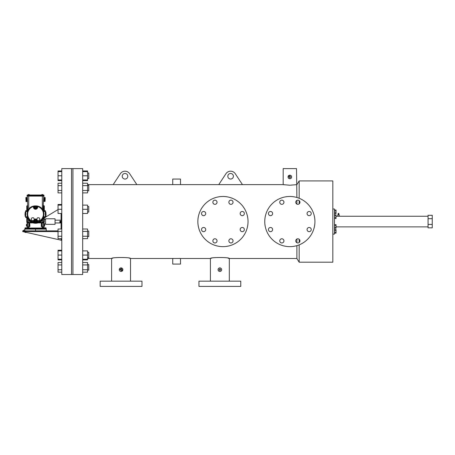 <?xml version="1.0" encoding="UTF-8"?>
<svg xmlns="http://www.w3.org/2000/svg" width="455" height="455" viewBox="0 0 455 455"><rect width="100%" height="100%" fill="white"/><g stroke="black" fill="none" stroke-linecap="round" stroke-linejoin="round"><path stroke-width="0.68" d="M248.032 221.562A25.088 25.088 0 0 0 210.403 199.836A25.088 25.088 0 0 0 210.403 243.288A25.088 25.088 0 0 0 248.032 221.562M233.04 202.248A2.093 2.093 0 0 0 229.9 200.439A2.093 2.093 0 0 0 229.9 204.056A2.093 2.093 0 0 0 233.04 202.248M244.352 213.56A2.093 2.093 0 0 0 241.213 211.751A2.093 2.093 0 0 0 241.213 215.374A2.093 2.093 0 0 0 244.352 213.56M244.352 229.565A2.093 2.093 0 0 0 241.213 227.75A2.093 2.093 0 0 0 241.213 231.373A2.093 2.093 0 0 0 244.352 229.565M233.04 240.877A2.093 2.093 0 0 0 229.9 239.068A2.093 2.093 0 0 0 229.9 242.686A2.093 2.093 0 0 0 233.04 240.877M217.035 240.877A2.093 2.093 0 0 0 213.901 239.068A2.093 2.093 0 0 0 213.901 242.686A2.093 2.093 0 0 0 217.035 240.877M205.723 229.565A2.093 2.093 0 0 0 202.583 227.75A2.093 2.093 0 0 0 202.583 231.373A2.093 2.093 0 0 0 205.723 229.565M205.723 213.56A2.093 2.093 0 0 0 202.583 211.751A2.093 2.093 0 0 0 202.583 215.374A2.093 2.093 0 0 0 205.723 213.56M217.035 202.248A2.093 2.093 0 0 0 213.901 200.439A2.093 2.093 0 0 0 213.901 204.056A2.093 2.093 0 0 0 217.035 202.248M71.532 168.6L71.532 274.524L71.532 168.6L82.679 168.6L82.679 274.524L72.925 274.524L72.925 168.6L72.925 274.524L61.778 274.524L61.778 168.6L71.532 168.6M428.07 218.69L428.07 227.836L432.25 227.836L432.25 218.69L428.07 218.69L428.07 215.289L432.25 215.289L432.25 218.69M428.07 224.434L432.25 224.434M336.04 216.256L428.07 216.256M332.827 209.01L334.476 209.01L334.476 234.12L332.827 234.12M337.82 216.256L337.82 214.805L339.214 214.805L339.214 216.256M338.167 214.805L338.167 213.412L338.867 213.412L338.867 214.805M136.853 184.622L218.758 184.622M136.858 184.628L113.164 184.628L120.512 173.486A5.574 5.574 0 0 1 129.51 173.486L136.858 184.628M87.587 184.622L113.17 184.622M242.464 184.628L235.104 173.474A5.574 5.574 0 0 0 226.112 173.474L218.753 184.628L283.175 184.622L289.846 185.231L296 184.713M295.722 184.758L295.42 184.804M284.273 184.804L283.175 184.622L283.175 168.6L296.518 168.6L296.893 197.487M296.893 239.017L296.893 242.737M296.893 245.637L296.893 258.503L299.168 262.205L332.827 262.205L332.827 180.919L299.168 180.919L299.168 198.272M296.893 200.388L296.893 204.107M112.709 258.235L111.612 258.503C111.026 257.166 131.12 257.172 130.534 258.503L172.815 258.491M129.811 258.326L129.436 258.235M179.406 258.4L179.844 258.44M180.038 258.457L172.735 258.503L172.735 264.076L180.504 264.076L180.504 258.503L210.409 258.503L210.409 281.162M173.014 258.474L173.383 258.44M228.211 258.235L229.309 258.503C229.894 257.172 209.823 257.172 210.409 258.503M211.131 258.326L211.507 258.235M299.168 200.632L299.168 203.868M299.168 239.262L299.168 242.498M299.168 244.853L299.168 262.205M290.535 178.622C291.695 177.922 291.928 176.989 291.234 175.823M291.115 175.693L289.846 175.169L288.06 176.785M288.049 176.961L288.356 177.962M288.459 178.104L289.846 178.758A1.792 1.792 0 0 0 291.638 176.961A1.792 1.792 0 0 0 289.846 175.169A1.792 1.792 0 0 0 288.049 176.961A1.792 1.792 0 0 0 289.846 178.758M122.071 268.183L119.278 269.673L119.312 270.025M119.415 270.361L119.58 270.674M121.422 271.436L122.833 269.326M121.769 269.673A0.7 0.7 0 0 0 120.751 269.059A0.7 0.7 0 0 0 120.672 270.247A0.7 0.7 0 0 0 121.769 269.673M122.867 269.673A1.792 1.792 0 0 0 121.07 267.881A1.792 1.792 0 0 0 119.278 269.673A1.792 1.792 0 0 0 121.07 271.47A1.792 1.792 0 0 0 122.867 269.673M180.504 184.622L180.504 179.048L172.735 179.048L172.735 184.622M220.556 269.673A0.7 0.7 0 0 0 219.537 269.059A0.7 0.7 0 0 0 219.464 270.247A0.7 0.7 0 0 0 220.556 269.673L220.544 269.804M221.653 269.673A1.792 1.792 0 0 0 219.862 267.881A1.792 1.792 0 0 0 218.064 269.673A1.792 1.792 0 0 0 219.862 271.47A1.792 1.792 0 0 0 221.653 269.673M290.54 176.961A0.7 0.7 0 0 0 289.937 176.273A0.7 0.7 0 0 0 289.152 176.904A0.7 0.7 0 0 0 289.818 177.66A0.7 0.7 0 0 0 290.54 176.961L290.523 177.131M289.323 176.506L289.152 177.006M289.175 177.143L289.499 177.564M289.619 177.621L290.154 177.587M220.322 269.15L219.816 268.979M219.68 269.002L219.259 269.326M219.515 270.281L220.044 270.35M220.385 270.133L220.55 269.764M120.894 269.002L120.467 269.326M120.376 269.724L121.496 270.224M121.599 270.133L121.764 269.764M233.398 176.256A2.787 2.787 0 0 0 229.218 173.844A2.787 2.787 0 0 0 229.218 178.667A2.787 2.787 0 0 0 233.398 176.256M127.798 176.267A2.787 2.787 0 0 0 123.618 173.85A2.787 2.787 0 0 0 123.618 178.679A2.787 2.787 0 0 0 127.798 176.267M141.977 286.4L100.168 286.4L100.168 281.162L141.977 281.162L141.977 286.4M240.769 286.4L198.954 286.4L198.954 281.162L240.769 281.162L240.769 286.4M314.934 221.562A25.088 25.088 0 0 0 277.3 199.836A25.088 25.088 0 0 0 277.3 243.288A25.088 25.088 0 0 0 314.934 221.562M299.936 202.248A2.093 2.093 0 0 0 296.802 200.439A2.093 2.093 0 0 0 296.802 204.056A2.093 2.093 0 0 0 299.936 202.248M311.248 213.56A2.093 2.093 0 0 0 308.115 211.751A2.093 2.093 0 0 0 308.115 215.374A2.093 2.093 0 0 0 311.248 213.56M311.248 229.565A2.093 2.093 0 0 0 308.115 227.75A2.093 2.093 0 0 0 308.115 231.373A2.093 2.093 0 0 0 311.248 229.565M299.936 240.877A2.093 2.093 0 0 0 296.802 239.068A2.093 2.093 0 0 0 296.802 242.686A2.093 2.093 0 0 0 299.936 240.877M283.937 240.877A2.093 2.093 0 0 0 280.798 239.068A2.093 2.093 0 0 0 280.798 242.686A2.093 2.093 0 0 0 283.937 240.877M272.619 229.565A2.093 2.093 0 0 0 269.485 227.75A2.093 2.093 0 0 0 269.485 231.373A2.093 2.093 0 0 0 272.619 229.565M272.619 213.56A2.093 2.093 0 0 0 269.485 211.751A2.093 2.093 0 0 0 269.485 215.374A2.093 2.093 0 0 0 272.619 213.56M283.937 202.248A2.093 2.093 0 0 0 280.798 200.439A2.093 2.093 0 0 0 280.798 204.056A2.093 2.093 0 0 0 283.937 202.248M61.778 179.97L58.041 179.97L58.041 180.618L61.778 180.618M58.041 179.97L58.041 170.961L61.778 170.961M82.679 171.609L87.587 171.609L87.587 170.961L82.679 170.961M87.587 171.609L87.587 180.618L82.679 180.618M87.587 175.789L82.679 175.789M87.587 179.97L82.679 179.97M82.679 185.64L87.587 185.64L87.587 183.228L82.679 183.228M87.587 185.64L87.587 190.469L82.679 190.469M87.587 190.469L87.587 192.88L82.679 192.88M82.679 209.3L87.587 209.3L87.587 205.114L82.679 205.114M87.587 209.3L87.587 213.48L82.679 213.48M82.679 229.001L87.587 229.001L87.587 231.413L82.679 231.413M87.587 231.413L87.587 236.242L82.679 236.242M87.587 236.242L87.587 238.653L82.679 238.653M82.679 250.887L87.587 250.887L87.587 255.073L82.679 255.073M87.587 255.073L87.587 259.253L82.679 259.253M82.679 262.507L87.587 262.507L87.587 269.747L82.679 269.747M87.587 264.924L82.679 264.924M87.587 269.747L87.587 272.164L82.679 272.164M87.587 259.253L87.587 259.896L82.679 259.896M58.041 175.789L61.778 175.789M58.041 171.609L61.778 171.609M87.587 173.002L88.759 173.002L88.759 178.576L87.587 178.576L88.759 178.576M61.778 190.469L58.041 190.469L58.041 192.88L61.778 192.88M58.041 190.469L58.041 185.64L61.778 185.64M58.041 185.64L58.041 183.228L61.778 183.228M87.587 185.265L88.759 185.265L88.759 190.844L87.587 190.844M61.778 209.3L58.041 209.3L58.041 213.48L61.778 213.48M58.041 209.3L58.041 205.114L61.778 205.114M87.587 206.513L88.759 206.513L88.759 212.087L87.587 212.087M61.778 238.653L58.041 238.653L58.041 229.001L61.778 229.001M58.041 236.242L61.778 236.242M58.041 231.413L61.778 231.413M87.587 231.038L88.759 231.038L88.759 236.617L87.587 236.617M61.778 259.896L58.041 259.896L58.041 250.887L61.778 250.887M58.041 259.253L61.778 259.253M58.041 255.073L61.778 255.073M87.587 252.28L88.759 252.28L88.759 257.86L87.587 257.86M61.778 272.164L58.041 272.164L58.041 262.507L61.778 262.507M58.041 264.924L61.778 264.924M58.041 269.747L61.778 269.747M87.587 264.548L88.759 264.548L88.759 270.122L87.587 270.122L88.759 270.122M58.041 250.887L58.041 250.244L61.778 250.244M58.041 205.114L58.041 204.471L61.778 204.471M334.476 210.898L336.04 210.898L336.04 209.988L334.476 209.988M336.04 210.898L336.04 212.713L334.476 212.713M336.04 212.713L336.04 213.623L334.476 213.623M334.476 229.502L336.04 229.502L336.04 233.136L334.476 233.136M336.04 232.226L334.476 232.226M336.04 230.412L334.476 230.412M334.476 224.622L336.04 224.622L336.04 227.352L334.476 227.352M336.04 225.532L334.476 225.532M336.04 227.352L336.04 228.256L334.476 228.256M334.476 214.868L336.04 214.868L336.04 215.778L334.476 215.778M336.04 215.778L336.04 217.592L334.476 217.592M336.04 217.592L336.04 218.502L334.476 218.502M55.049 224.349L55.049 218.775L55.049 224.349L45.574 224.349L45.574 218.775L48.042 218.787M51.466 218.787L52.223 218.787M24.837 229.616L22.75 230.873L22.75 231.572L58.041 231.572L22.75 231.572L61.778 240.342M61.078 238.653L61.078 240.342L61.078 238.653M22.75 230.873L58.041 230.873M58.041 209.567L45.415 217.189L45.415 210.847L43.748 210.631L43.333 210.864L43.532 211.524A8.406 8.406 0 0 1 43.532 216.739L43.333 217.393L43.748 217.632L45.199 217.632L45.415 217.177L45.199 217.632M44.681 217.632L44.311 217.854M61.078 213.48L61.078 229.001M42.901 195.007L42.901 194.569L42.338 194.569L42.338 195.007L27.345 195.007L27.345 195.667M42.417 209.363L43.27 209.385L42.588 209.579L42.338 209.249C40 204.767 31.082 204.767 28.739 209.249L28.739 196.105L27.01 196.105L27.01 195.667L42.338 195.667L42.338 195.007L43.737 195.007L43.737 195.667M28.739 209.249L27.806 209.385L27.345 196.105M28.182 195.007L28.182 194.569L28.739 194.569L28.739 196.105L42.338 196.105L42.338 195.667L44.067 195.667L44.067 196.105L42.338 196.105L42.338 209.249M28.659 209.363L28.034 209.596M27.533 201.571L25.998 201.622L25.924 199.483L25.878 198.101L27.414 198.05M25.89 198.408L27.425 198.357M25.878 198.101L25.861 197.624L27.397 197.572M27.385 197.282L25.861 197.601L27.397 197.544M25.992 201.36L27.527 201.309M25.992 201.338L27.522 201.286M25.975 200.86L27.51 200.803M25.963 200.553L27.499 200.501M25.941 199.984L27.476 199.933M25.924 199.483L27.459 199.426M25.907 198.977L27.442 198.92M28.739 194.569L29.296 194.569L29.296 195.007M43.043 209.596L43.737 196.105M43.544 201.571L45.09 201.36L45.193 198.408L43.657 198.357M45.193 198.408L45.204 198.101L43.669 198.05M45.204 198.101L45.221 197.624L43.686 197.572M43.691 197.282L45.221 197.601L43.686 197.544M45.09 201.36L43.555 201.309M45.09 201.338L43.555 201.286M45.108 200.86L43.572 200.803M45.119 200.553L43.583 200.501M45.136 199.984L43.6 199.933M45.153 199.483L43.617 199.426M45.17 198.977L43.634 198.92M42.338 194.569L41.78 194.569L41.78 195.007M27.095 222.819L27.095 224.349L26.441 224.349L26.441 225.219L27.169 225.219L27.169 226.089L27.095 222.819M27.095 227.841L27.095 226.089M28.676 226.482L29.33 226.482M28.415 226.482L28.415 228.018L28.415 226.482L28.415 228.018L28.415 226.482L29.871 226.482L29.871 225.191L29.433 225.191L29.433 226.482L29.336 222.905M26.481 228.677L27.345 228.677M46.245 230.873L46.245 229.115L24.837 229.115L24.837 228.677L35.541 228.677L35.541 230.873M46.245 229.115L46.245 228.677L35.541 228.677M24.837 229.115L24.837 230.873M29.074 226.482L29.074 228.018L42.662 228.018A0.66 0.66 0 0 0 43.322 228.677L42.662 228.018L42.662 226.482L41.212 226.482L41.741 222.905M41.388 222.905L41.212 225.191M29.689 222.905L29.871 225.191M27.755 228.677L28.415 228.018A0.66 0.66 0 0 1 27.755 228.677A0.66 0.66 0 0 0 28.415 228.018L29.074 228.018L29.074 228.677M28.773 226.482L28.802 222.905M26.441 225.219L26.441 226.089L27.169 226.089M26.765 217.632L26.765 222.245L27.425 222.905L32.993 222.905M38.083 222.905L43.652 222.905L44.311 222.245L43.583 222.836L43.583 222.398L44.243 222.176L44.243 217.632M27.67 205.359L26.765 206.018L26.765 210.631M43.805 210.244L43.583 205.427L44.311 206.018L43.413 205.359M28.915 221.448A0.7 0.7 0 0 0 27.869 220.846A0.7 0.7 0 0 0 27.869 222.051A0.7 0.7 0 0 0 28.915 221.448M27.704 206.343A0.7 0.7 0 0 0 27.732 207.309M28.773 223.78L29.768 223.832M32.766 222.836L27.493 222.836L26.834 222.176L31.651 222.398M26.834 210.631L26.834 206.087L27.67 205.427M43.907 226.089L43.907 225.219L43.907 226.089L44.641 226.089L44.641 225.219L43.907 225.219L43.981 222.819M43.981 227.841L43.981 226.089M45.574 223.763L43.981 223.763L43.981 224.349L44.641 224.349L44.641 225.219M42.4 226.482L41.746 226.482M41.65 226.482L41.65 225.191M42.304 226.482L42.275 222.905M44.311 206.018L44.311 210.631M44.311 217.632L44.311 222.245M42.167 221.448A0.7 0.7 0 0 1 43.208 220.846A0.7 0.7 0 0 1 43.208 222.051A0.7 0.7 0 0 1 42.167 221.448M43.379 206.343A0.7 0.7 0 0 1 43.344 207.309M42.304 223.78L41.308 223.832M35.996 221.102A0.455 0.455 0 0 0 35.308 220.703A0.455 0.455 0 0 0 35.308 221.494A0.455 0.455 0 0 0 35.996 221.102M35.996 207.161A0.455 0.455 0 0 0 35.308 206.769A0.455 0.455 0 0 0 35.308 207.56A0.455 0.455 0 0 0 35.996 207.161M46.137 214.345L46.137 213.913M36.093 220.14L36.645 221.102L36.093 222.057L34.984 222.057L34.432 221.102L34.984 220.14L36.093 220.14M39.13 220.578L37.52 220.578L36.718 219.185L37.52 217.786L39.13 217.786L39.938 219.185L39.13 220.578M31.947 220.578L33.556 220.578L34.358 219.185L33.556 217.786L31.947 217.786L31.145 219.185L31.947 220.578M36.093 206.206L36.645 207.161L36.093 208.123L34.984 208.123L34.432 207.161L34.984 206.206L36.093 206.206M24.94 214.345L24.94 213.913M45.415 216.222L46.137 216M33.42 207.161L33.42 206.547L33.858 206.547L33.858 207.161L33.42 207.161A2.116 2.116 0 0 0 35.541 209.277A2.116 2.116 0 0 0 37.657 207.161L37.657 206.547A7.871 7.871 0 0 1 37.657 221.71L37.776 222.137A0.438 0.438 37.2 0 1 37.219 221.71L37.657 221.71L37.657 221.102L37.219 221.102L37.196 221.739A0.438 0.438 -142.7 0 0 37.754 222.159L36.827 222.415L37.219 221.102A1.678 1.678 0 0 0 35.541 219.418A1.678 1.678 0 0 0 33.858 221.102A1.661 1.661 0 0 1 35.541 219.441A1.661 1.661 0 0 1 37.196 221.102L36.758 221.102A1.223 1.223 0 0 0 35.541 219.879A1.223 1.223 0 0 0 34.318 221.102L33.42 221.102A2.116 2.116 0 0 1 33.488 220.578L33.556 220.578M37.657 221.102A2.116 2.116 0 0 0 37.589 220.578L37.52 220.578M25.662 216.222L24.94 216M37.657 207.161L37.196 207.161A1.661 1.661 0 0 1 35.541 208.822A1.661 1.661 0 0 1 33.88 207.161L33.858 206.547A0.438 0.438 -142.8 0 0 33.306 206.126L33.323 206.104A0.438 0.438 -142.7 0 1 33.88 206.524L34.256 205.87M33.323 222.159L33.306 222.137A0.438 0.438 142.8 0 0 33.858 221.71L33.88 221.739A0.438 0.438 -37.3 0 1 33.323 222.159L34.25 222.415L33.88 221.102L33.858 221.71L33.42 221.71A7.871 7.871 0 0 1 33.42 206.547L33.306 206.126A8.309 8.309 0 0 0 33.306 222.137L33.42 221.102M37.555 206.013L37.754 206.104A0.438 0.438 -37.3 0 0 37.196 206.524L37.657 206.547L37.754 206.104A0.438 0.438 -37.2 0 0 37.219 206.547L37.219 207.161A1.678 1.678 0 0 1 35.541 208.839A1.678 1.678 0 0 1 33.858 207.161L34.318 207.161A1.223 1.223 0 0 0 35.541 208.384A1.223 1.223 0 0 0 36.758 207.161L37.196 207.161L36.827 205.87M25.662 217.41L25.662 210.847L27.328 210.631L27.744 210.864L27.545 211.524A8.406 8.406 0 0 0 27.545 216.739L27.744 217.393L27.328 217.632L25.662 217.41M37.754 222.159L37.776 222.137A8.309 8.309 0 0 0 37.776 206.126M43.765 210.631A8.941 8.941 0 0 0 43.208 209.533M27.874 209.533A8.941 8.941 0 0 0 27.311 210.631M27.311 217.632A8.941 8.941 0 0 0 43.765 217.632M43.976 217.632A9.134 9.134 0 0 1 27.101 217.632M27.101 210.631A9.134 9.134 0 0 1 27.806 209.272M43.276 209.272A9.134 9.134 0 0 1 43.976 210.631M43.805 206.087L44.243 206.087L44.243 210.631M27.425 222.905L27.493 222.398M27.687 205.865L27.425 205.359M26.765 206.018L27.272 206.087L27.272 210.244M61.078 220.14L61.078 223.9M59.912 221.67L59.912 222.922L59.912 222.575L59.912 222.922L60.782 222.922L60.782 222.575L59.929 222.575M60.782 221.727L60.782 221.119L59.912 221.119L59.912 221.466M60.782 221.67L59.997 221.67M25.088 232.107L25.088 232.448L26.583 232.448M27.874 228.609L25.088 228.609L25.088 227.841L27.874 227.841L27.874 228.609M27.175 227.841L27.175 228.609M25.781 227.841L25.781 228.609M45.995 228.609L43.202 228.609L43.202 227.841L45.995 227.841L45.995 228.609M45.295 227.841L45.295 228.609M43.902 227.841L43.902 228.609M43.805 222.176L43.805 218.019M39.431 222.398L43.583 222.398M27.272 218.019L27.272 222.176M42.008 226.482L42.008 228.677M27.533 222.905L27.533 227.841M26.765 222.245L26.834 217.632M38.311 222.836L43.652 222.905M43.544 222.905L43.544 227.841M42.662 228.018A0.66 0.66 0 0 0 43.322 228.677M45.415 212.041L45.915 212.041L45.915 216.222M34.199 219.458A2.116 2.116 0 0 1 36.878 219.458M25.662 212.041L25.162 212.041L25.162 216.222M45.199 210.631L45.415 211.086M43.333 210.864L45.199 210.864L45.415 211.524M43.532 211.524L45.199 211.524L45.415 216.739M43.532 216.739L45.199 216.739L45.199 217.393L43.333 217.393M34.318 221.102L34.318 221.983A7.945 7.945 0 0 0 36.758 221.983L36.758 221.102M34.318 207.161L34.318 206.28A7.945 7.945 0 0 1 36.758 206.28L36.758 207.161M25.884 210.631L25.662 217.177M27.744 217.393L25.884 217.632M27.545 216.739L25.662 216.739M27.545 211.524L25.662 211.524M27.744 210.864L25.662 211.086M36.827 222.415A8.383 8.383 0 0 1 34.25 222.415M336.04 226.869L428.07 226.869M87.587 258.503L111.612 258.503L111.612 281.162M229.309 281.162L229.309 258.503L296.893 258.503M296.893 184.622L299.168 180.919M130.534 258.503L130.534 281.162M55.049 218.775L52.137 218.775M51.551 218.775L47.957 218.775M61.004 220.169L55.328 220.169M61.004 222.956L55.328 222.956M44.311 219.367L45.574 219.367M59.906 221.164L59.906 222.802L60.231 222.017L61.004 222.336M59.906 222.87L59.906 221.238L60.231 222.017L61.004 221.704"/></g></svg>

